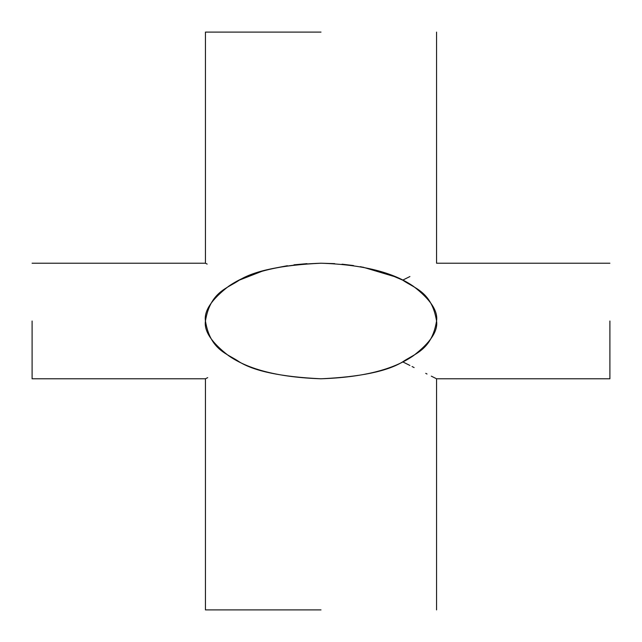 <?xml version="1.0" encoding="UTF-8"?>
<svg xmlns="http://www.w3.org/2000/svg" width="642" height="642" viewBox="0 0 642 642"><rect width="100%" height="100%" fill="white"/><g stroke="black" fill="none" stroke-linecap="round" stroke-linejoin="round"><path stroke-width="0.96" d="M334.683 263.629L321 263.22C281.774 265.082 254.537 270.723 239.289 280.145L261.719 271.397M272.144 268.637L287.391 265.716M293.956 264.825L306.972 263.645M362.858 267.144L396.122 277.095M397.88 277.858L401.675 279.631M239.289 280.145C193.603 257.306 193.603 257.306 239.289 280.145C227.509 288.394 210.247 291.596 205.44 321C210.263 350.412 227.485 353.59 239.289 361.855C254.537 371.277 281.774 376.918 321 378.78C360.082 376.95 387.319 371.309 402.711 361.855C414.523 353.59 431.753 350.388 436.56 321C438.101 310.961 430.397 299.405 413.448 286.332C393.377 272.312 362.561 264.608 321 263.22C279.439 264.608 248.623 272.312 228.552 286.332C211.603 299.405 203.899 310.961 205.44 321C203.899 331.039 211.603 342.595 228.552 355.668C248.623 369.688 279.439 377.392 321 378.78C362.561 377.392 393.377 369.688 413.448 355.668C430.397 342.595 438.101 331.039 436.56 321C431.737 291.588 414.515 288.41 402.711 280.145L389.036 274.295M380.192 271.373L360.363 266.671M353.517 265.555L342.042 264.183M321 609.9L205.44 609.9L321 609.9M239.289 361.855C193.611 384.694 193.611 384.694 239.289 361.855M205.44 609.9L205.44 378.78L207.711 377.64M32.1 321L32.1 378.78L32.1 321M321 32.1L205.44 32.1L321 32.1M207.157 264.079L205.44 263.22L205.44 32.1M425.357 345.821L418.022 352.394M609.9 321L609.9 378.78L609.9 321M402.711 361.855C448.397 384.694 448.397 384.694 402.711 361.855L409.893 365.45M412.068 366.534L414.122 367.561M425.726 373.363L427.01 374.005M431.304 376.148L436.56 378.78L436.56 609.9M402.711 280.145C448.397 257.306 448.397 257.306 402.711 280.145L409.901 276.55M32.1 378.78L205.44 378.78M609.9 378.78L436.56 378.78M436.56 32.1L436.56 263.22L609.9 263.22M32.1 263.22L205.44 263.22"/></g></svg>
